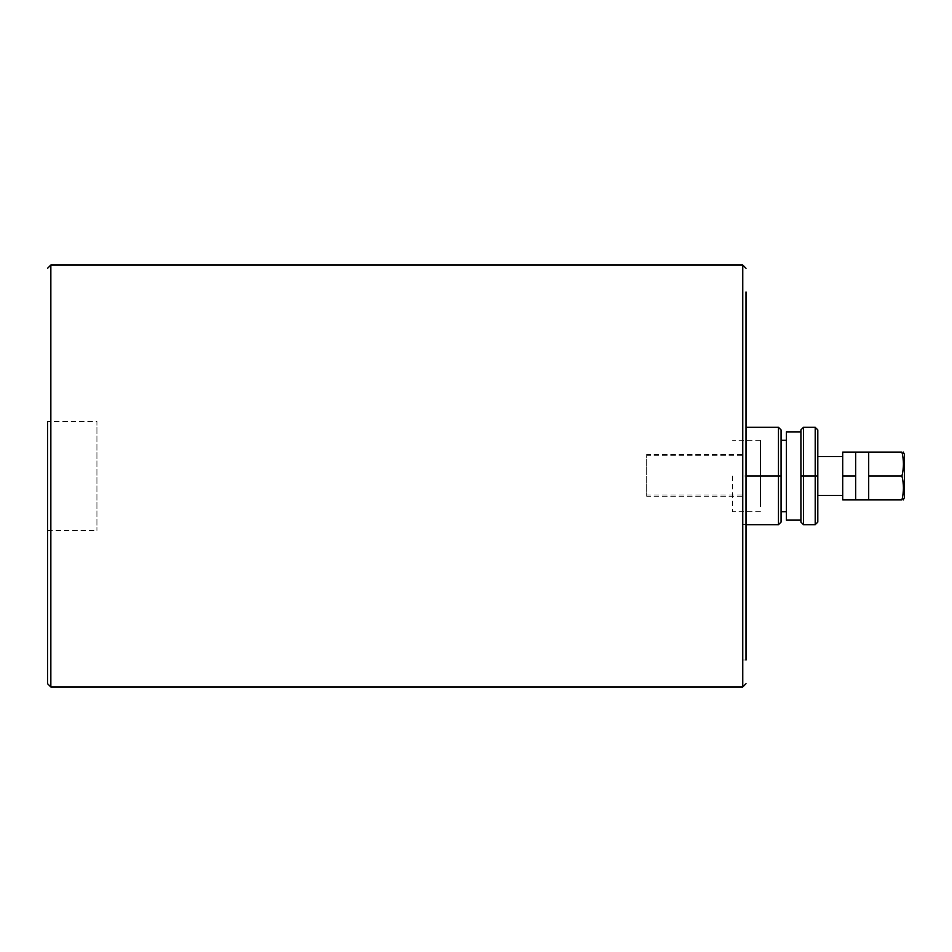 <?xml version="1.0" encoding="UTF-8"?>
<svg xmlns="http://www.w3.org/2000/svg" width="952" height="952" viewBox="0 0 952 952"><rect width="100%" height="100%" fill="white"/><g stroke="black" fill="none" stroke-linecap="round" stroke-linejoin="round"><path stroke-width="0.71" stroke-dasharray="4.76 3.57" d="M842.734 499.895L842.734 452.105L855.717 452.105L855.717 499.895L855.717 487.948L855.717 499.895L842.734 499.895M842.734 492.862L842.734 456.532L842.734 492.862M868.7 487.948L868.7 452.105L868.7 464.052L868.7 452.105L901.913 452.105C903.924 460.066 903.924 468.039 901.913 476C903.924 483.961 903.924 491.934 901.913 499.895L868.7 499.895L868.7 487.948M904.4 497.432L904.4 454.568M868.7 476L901.913 476M842.734 476L855.717 476M786.388 476L786.388 511.7L786.388 476M781.068 429.911L781.068 511.7L781.068 476L778.462 476L778.462 427.317L746.011 427.317M800.929 522.089L800.929 429.911M817.804 429.911L817.804 476L815.209 476L815.209 427.317L803.524 427.317L803.524 476L800.929 476M800.929 437.777L800.929 520.137L800.929 437.777M817.804 476L817.804 522.089M803.524 476L815.209 476L815.209 524.683L803.524 524.683L803.524 476M817.804 492.862L817.804 456.532L817.804 492.862M786.388 431.863L786.388 520.137M781.068 476L781.068 522.089M746.011 476L746.011 291.966L746.011 660.033L746.011 476L742.12 476L742.12 291.966L742.12 660.033L742.12 427.317L742.12 496.289L742.12 476L778.462 476L778.462 524.683L742.12 524.683L742.12 476L742.12 524.683L746.011 524.683M47.6 421.474L47.6 530.526L47.6 421.474L96.937 421.474L96.937 530.526L96.937 421.474M646.694 474.703L646.694 454.413L646.694 474.703M742.12 474.703L742.12 454.413L742.12 474.703M646.694 476L646.694 496.289L646.694 476M742.12 660.033L746.011 660.033L746.011 291.966L742.12 291.966M732.635 476L732.635 511.7L732.635 476M760.422 506.916L760.422 440.3L760.422 506.916M50.849 265.025L50.849 686.975M742.762 265.025L742.762 686.975M47.6 530.526L96.937 530.526M742.12 454.413L646.694 454.413M742.12 494.992L646.694 494.992M742.12 455.71L646.694 455.71M742.12 496.289L646.694 496.289M760.422 440.3L732.635 440.3M760.422 511.7L732.635 511.7"/><path stroke-width="1.43" d="M855.717 452.105L842.734 452.105L842.734 499.895L855.717 499.895L855.717 452.105L868.7 452.105L868.7 499.895L901.913 499.895C903.924 491.934 903.924 483.961 901.913 476C903.924 468.039 903.924 460.066 901.913 452.105C903.924 452.105 903.924 452.105 901.913 452.105C903.924 452.105 903.924 452.105 901.913 452.105L868.7 452.105M901.913 499.895C903.924 499.895 903.924 499.895 901.913 499.895C903.924 499.895 903.924 499.895 901.913 499.895M903.4 452.105L904.4 454.568L904.4 497.432L903.4 499.895M868.7 476L901.913 476M842.734 476L855.717 476M817.804 522.089L817.804 429.911L815.209 427.317L803.524 427.317L800.929 429.911L803.524 427.317L803.524 524.683L800.929 522.089L803.524 524.683L815.209 524.683L817.804 522.089L815.209 524.683L815.209 476L800.929 476L800.929 522.089M800.929 429.911L800.929 476M817.804 476L815.209 476L815.209 427.317L817.804 429.911M800.929 520.137L786.388 520.137L786.388 431.863L800.929 431.863M781.068 522.089L781.068 429.911L778.462 427.317L778.462 524.683L781.068 522.089L778.462 524.683L746.011 524.683M781.068 476L746.011 476L746.011 660.033M781.068 429.911L778.462 427.317L746.011 427.317M47.6 421.474L47.6 683.726L47.6 421.474M746.011 291.966L746.011 476M47.6 683.726L50.849 686.975L50.849 265.025L47.6 268.274M50.849 686.975L742.762 686.975L742.762 265.025L746.011 268.274M868.7 499.895L855.717 499.895M786.388 440.3L781.068 440.3M786.388 511.7L781.068 511.7M817.804 495.468L842.734 495.468M817.804 456.532L842.734 456.532M50.849 265.025L742.762 265.025M742.762 686.975L746.011 683.726"/></g></svg>
